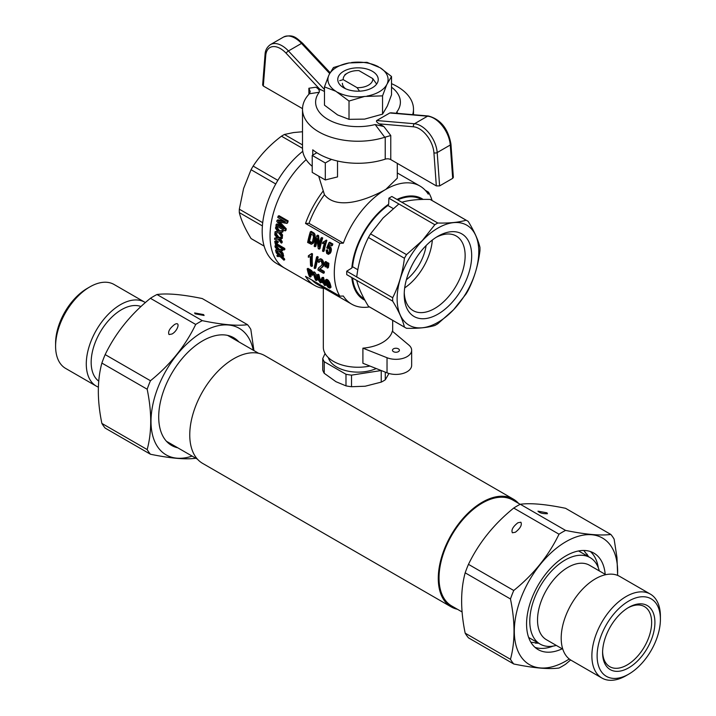 <?xml version="1.0" encoding="UTF-8"?>
<svg xmlns="http://www.w3.org/2000/svg" width="716" height="716" viewBox="0 0 716 716"><rect width="100%" height="100%" fill="white"/><g stroke="black" fill="none" stroke-linecap="round" stroke-linejoin="round"><path stroke-width="1.07" d="M518.554 503.366A62.203 35.907 120 0 0 513.363 499.142L264.839 355.664A62.203 35.907 120 0 0 216.903 372.32A62.203 35.907 120 0 0 189.758 434.916A62.203 35.907 120 0 0 202.637 463.395L451.161 606.873A62.203 35.907 120 0 0 457.417 609.262M513.363 499.142A62.203 35.907 120 0 0 465.427 515.806A62.203 35.907 120 0 0 438.281 578.403A62.203 35.907 120 0 0 451.161 606.873M520.192 504.315L512.826 500.063A61.137 35.299 120 0 0 482.262 503.088A61.137 35.299 120 0 0 442.318 556.967A61.137 35.299 120 0 0 451.689 605.96L462.071 611.947M537.51 643.245A55.767 32.193 120 0 0 538.405 643.093M588.346 556.583A55.767 32.193 120 0 0 588.033 555.741M617.532 575.36A73.068 42.181 120 0 0 565.971 541.681A73.068 42.181 120 0 0 514.33 629.471A73.068 42.181 120 0 0 563.045 662.595A73.068 42.181 120 0 0 569.256 658.988M605.199 574.322A55.723 32.175 120 0 0 593.832 553.083A55.723 32.175 120 0 0 565.971 555.84A55.723 32.175 120 0 0 529.572 604.948A55.723 32.175 120 0 0 538.11 649.6A55.723 32.175 120 0 0 562.185 648.812M570.625 659.955L565.577 664.233A82.089 47.39 -60 0 1 559.008 668.028C548.644 669.415 533.563 668.064 513.748 663.983A82.089 47.39 -60 0 1 510.463 659.311C515.189 641.93 515.189 621.81 510.463 598.97A82.089 47.39 -60 0 1 513.748 590.494C533.563 574.456 548.644 555.697 559.008 534.199A82.089 47.39 -60 0 1 565.577 530.404C585.393 534.476 600.473 535.828 610.837 534.449A82.089 47.39 -60 0 1 614.122 539.121L616.977 557.621L617.639 575.404M553.038 646.127A55.723 32.175 -60 0 1 535.022 647.371M590.36 551.526A55.723 32.175 -60 0 1 598.299 567.743M610.837 534.449L565.55 508.297C545.735 504.225 530.654 502.874 520.299 504.261A82.089 47.39 120 0 0 517.006 506.051A82.089 47.39 120 0 0 513.721 508.056C493.906 524.094 478.825 542.853 468.47 564.351A82.089 47.39 120 0 0 465.176 572.827C460.451 590.208 460.451 610.318 465.176 633.168A82.089 47.39 120 0 0 468.47 637.84L513.748 663.983M465.176 572.827L510.463 598.97M468.47 564.351L513.748 590.494M513.721 508.056L559.008 534.199M520.89 522.215C522.179 524.98 520.344 528.318 515.368 532.239L512.388 532.785C511.099 530.019 512.933 526.672 517.91 522.761L520.89 522.215M520.299 504.261L565.577 530.404M546.961 512.826L547.454 513.712C542.665 513.811 539.506 512.96 537.976 511.17L546.961 512.826M465.176 633.168L510.463 659.311M605.799 574.671L589.438 565.228A43.005 24.827 120 0 0 567.94 567.358A43.005 24.827 120 0 0 539.837 605.262A43.005 24.827 120 0 0 546.433 639.719L562.794 649.17M599.301 570.92A49.941 28.837 120 0 0 590.073 557.585A49.941 28.837 120 0 0 565.103 560.055A49.941 28.837 120 0 0 532.48 604.071A49.941 28.837 120 0 0 540.133 644.096A49.941 28.837 120 0 0 556.296 645.411M535.622 643.219A55.49 32.041 120 0 0 538.056 642.896M587.997 556.386A55.49 32.041 120 0 0 587.057 554.112M628.755 601.046A44.75 25.839 -60 0 1 660.403 619.322A44.75 25.839 -60 0 1 628.755 674.132A44.75 25.839 -60 0 1 597.117 655.865A44.75 25.839 -60 0 1 628.755 601.046M628.755 667.795A36.999 21.364 120 0 0 654.916 622.49A36.999 21.364 120 0 0 628.755 607.383A36.999 21.364 120 0 0 602.595 652.697A36.999 21.364 120 0 0 628.755 667.795M602.612 651.73A34.681 20.021 120 0 0 609.781 666.686A34.681 20.021 120 0 0 627.127 664.967A34.681 20.021 120 0 0 649.779 634.403A34.681 20.021 120 0 0 644.463 606.604A34.681 20.021 120 0 0 627.932 607.875M628.755 674.132L626.142 675.644A48.455 27.978 -60 0 1 601.914 678.043A48.455 27.978 -60 0 1 594.486 639.218A48.455 27.978 -60 0 1 626.142 596.518A48.455 27.978 -60 0 1 650.37 594.119A48.455 27.978 -60 0 1 660.403 616.297L660.403 619.322M601.914 678.043L571.225 660.322A48.455 27.978 -60 0 1 563.805 621.497A48.455 27.978 -60 0 1 595.452 578.797A48.455 27.978 -60 0 1 619.68 576.398L650.37 594.119M247.53 324.697L202.252 298.554C182.437 294.473 167.356 293.121 156.992 294.509A82.089 47.39 120 0 0 150.423 298.304C130.607 314.342 115.527 333.11 105.163 354.599A82.089 47.39 120 0 0 101.878 363.075C97.152 380.456 97.152 400.575 101.878 423.416A82.089 47.39 120 0 0 105.163 428.096L150.45 454.239A82.089 47.39 -60 0 1 147.165 449.559C151.89 432.178 151.89 412.067 147.165 389.218A82.089 47.39 -60 0 1 150.45 380.742C170.265 364.713 185.346 345.944 195.701 324.446A82.089 47.39 -60 0 1 198.994 322.442A82.089 47.39 -60 0 1 202.279 320.652C222.094 324.733 237.175 326.075 247.53 324.697A82.089 47.39 -60 0 1 250.824 329.369L253.929 350.589M177.747 447.795A62.176 35.898 -60 0 1 160.688 400.763A62.176 35.898 -60 0 1 202.673 340.825A62.176 35.898 -60 0 1 238.893 341.908M192.112 456.092A73.068 42.181 -60 0 1 151.282 415.128A73.068 42.181 -60 0 1 202.673 331.929A73.068 42.181 -60 0 1 253.249 350.196M195.808 458.222A82.089 47.39 -60 0 1 195.701 458.276C185.346 459.663 170.265 458.312 150.45 454.239M202.279 320.652L156.992 294.509M195.11 313.832L194.627 312.937L203.613 314.593L204.096 315.479L195.11 313.832M195.701 324.446L150.423 298.304M150.45 380.742L105.163 354.599M169.039 334.551C167.741 331.785 169.585 328.438 174.552 324.527C180.701 320.786 178.042 330.72 172.019 334.005L169.039 334.551M147.165 389.218L101.878 363.075M147.165 449.559L101.878 423.416M98.727 381.136A43.005 24.827 -60 0 1 99.766 332.895A43.005 24.827 -60 0 1 140.98 306.529M145.375 302.582A48.455 27.978 120 0 0 144.775 302.215L114.086 284.494A48.455 27.978 120 0 0 89.858 286.892L87.245 288.405A44.75 25.839 120 0 0 55.597 343.215L55.597 346.24A48.455 27.978 120 0 0 65.63 368.418L96.32 386.139A48.455 27.978 120 0 0 98.361 387.132M87.245 288.405L89.858 286.892A48.455 27.978 120 0 0 55.597 346.24M144.775 302.215A48.455 27.978 120 0 0 120.548 304.613A48.455 27.978 120 0 0 88.891 347.314A48.455 27.978 120 0 0 96.32 386.139M387.356 105.968L391.527 94.798L391.527 76.505L386.712 84.694L382.541 95.863L382.541 114.157L387.356 105.968M382.541 95.863L364.578 96.454L349.014 101.046L335.867 91.272L324.473 86.878L324.473 105.171L337.621 114.945L349.014 119.339L364.578 119.116L382.541 114.157M335.867 91.272A30.081 17.372 180 0 1 328.644 75.708L329.288 74.321A30.081 17.372 180 0 1 349.023 62.936L366.986 62.337L380.133 67.743L391.527 76.505M380.133 67.743A30.081 17.372 180 0 1 387.356 83.307M324.473 86.878L328.644 75.708M351.422 62.561A30.081 17.372 180 0 1 378.379 66.731M329.288 74.321L333.459 67.519L349.023 62.936M349.014 101.046L349.014 119.339M364.578 96.454A30.081 17.372 180 0 1 337.621 92.292M386.712 84.694A30.081 17.372 180 0 1 366.977 96.087M372.302 71.251A20.236 11.68 180 0 1 372.311 87.773A20.236 11.68 180 0 1 343.689 87.773A20.236 11.68 180 0 1 343.698 71.251A20.236 11.68 180 0 1 372.302 71.251M345.542 88.712A15.609 9.013 180 0 1 342.391 83.289M372.767 78.599L358.931 70.607A14.794 8.547 0 0 0 347.537 73.095A14.794 8.547 0 0 0 343.233 79.664L357.069 87.656A14.794 8.547 0 0 0 372.767 78.599L376.321 83.638M359.522 91.156L357.069 87.656M343.233 79.664L339.679 80.666M391.527 87.191A42.387 24.469 180 0 1 396.754 112.072L397.801 113.388M391.527 83.665A55.49 32.041 180 0 1 413.49 109.199A55.49 32.041 180 0 1 412.685 114.65M439.606 185.909L437.19 152.571L450.266 145.017A2.309 1.217 -4.2 0 0 450.946 144.068L453.362 177.353L452.691 178.356L439.606 185.909L436.33 185.9L390.766 159.596A4.627 2.667 180 0 0 385.226 159.158A55.49 32.041 0 0 1 312.767 149.805L312.767 155.086M403.233 166.792L394.069 161.503M384.743 137.275L375.157 124.539L383.874 126.544L390.766 135.521L384.743 137.275A55.49 32.041 180 0 1 302.51 109.199L302.51 148.23A55.49 32.041 0 0 0 312.221 166.336M302.51 109.199A55.49 32.041 180 0 1 309.375 93.76L310.234 91.603L308.882 88.247L315.774 87.227L324.473 91.46M302.51 108.644L263.318 86.018L262.638 85.007L265.054 54.497A2.309 1.45 -175.5 0 0 265.726 55.624A20.809 12.011 -120 0 1 286.158 53.27L320.392 89.894M315.774 87.227C318.504 88.623 319.667 90.306 319.246 92.257L309.375 93.76M375.157 124.539A42.387 24.469 180 0 1 328.026 119.465A42.387 24.469 180 0 1 319.246 92.257M383.874 126.544L379.256 123.877C376.831 122.364 375.981 121.246 376.723 120.53L389.799 112.976L391.043 112.815L428.41 115.992A2.309 1.754 -85.1 0 0 427.568 116.189A23.127 13.353 60 0 1 450.266 145.017L452.691 178.356M396.521 113.28L396.754 112.072M302.51 131.753L293.533 132.558L284.431 134.474A61.737 35.648 120 0 0 281.469 136.183C269.905 144.918 260.463 154.889 253.151 166.085A61.737 35.648 120 0 0 251.056 169.71L243.583 188.523L239.323 209.188A61.737 35.648 120 0 0 239.323 212.607C241.104 220.027 245.015 228.673 251.056 238.535A61.737 35.648 120 0 0 252.086 239.171L264.141 246.134M262.396 225.925L239.323 212.607M264.132 246.089L251.056 238.535M275.758 183.976L251.056 169.71M277.853 180.351L253.151 166.085M262.709 222.694L239.323 209.188M302.51 148.328L281.469 136.183M302.51 144.909L284.431 134.474M302.761 151.3A70.526 40.714 120 0 0 264.401 213.064A70.526 40.714 120 0 0 276.797 263.586L284.646 268.115A70.526 40.714 120 0 1 306.144 159.641A70.526 40.714 120 0 0 284.646 268.115L314.566 285.389A70.526 40.714 120 0 0 324.679 288.557M404.692 287.895A43.076 24.872 120 0 0 432.321 240.039M320.84 259.631L321.806 260.517L322.63 260.042L323.999 264.15L323.05 266.522L320.061 268.983L324.187 271.373A70.526 40.714 120 0 0 324.312 272.805L323.489 273.279L317.994 270.111A71.681 41.385 120 0 1 317.949 269.61L318.495 267.972L321.609 265.421L322.137 263.864L321.251 261.349L319.488 260.892L318.978 262.512L317.94 261.68L318.226 260.329L319.721 259.228L321.663 259.156L322.63 260.042M432.07 200.516A70.526 40.714 120 0 0 428.463 192.13A755.962 436.456 0 0 1 428.249 194.143A68.208 39.38 120 0 0 419.898 186.008A68.208 39.38 120 0 0 385.799 189.391L397.308 178.177L397.308 163.373M318.692 176.136L324.446 194.716C337.361 210.978 368.445 199.299 385.799 189.391A68.208 39.38 120 0 0 343.34 243.163A755.962 436.456 0 0 1 339.858 243.288A70.526 40.714 120 0 0 339.858 296.147A755.962 436.456 180 0 0 343.34 296.03A68.208 39.38 120 0 0 351.69 304.157A68.208 39.38 120 0 0 369.429 306.922M337.522 161.019L337.522 176.924L325.297 179.949L325.297 162.962L312.221 155.408L316.848 152.732M369.886 366.037A34.681 20.021 180 0 1 323.319 347.224L323.319 288.396M362.905 348.164L362.905 363.272L387.034 372.83L387.034 357.731L362.905 348.164A34.681 20.021 180 0 0 392.332 331.177L408.899 345.103A15.725 9.075 180 0 1 411.655 350.24A15.725 9.075 180 0 1 403.26 358.277A15.725 9.075 180 0 1 387.034 357.731M364.936 300.264A58.273 33.643 -60 0 1 351.833 277.602L346.741 274.631A61.737 35.648 -60 0 1 346.741 271.203L392.69 297.731C398.705 285.863 402.616 272.707 404.424 258.252A61.737 35.648 -60 0 1 406.518 254.627L422.279 240.603L434.836 224.726A61.737 35.648 -60 0 1 437.798 223.016C449.317 223.311 458.759 222.381 466.125 220.215A61.737 35.648 -60 0 1 467.19 220.788A61.737 35.648 -60 0 1 468.219 221.423C474.234 231.25 478.145 239.896 479.944 247.351A61.737 35.648 -60 0 1 479.944 250.77C478.181 265.099 474.269 278.255 468.219 290.249A61.737 35.648 -60 0 1 466.125 293.882L453.568 309.751L437.798 323.775A61.737 35.648 -60 0 1 434.836 325.485C427.568 327.642 418.126 328.581 406.518 328.295A61.737 35.648 -60 0 1 405.453 327.722A61.737 35.648 -60 0 1 404.424 327.087C402.652 319.712 398.74 311.066 392.69 301.15A61.737 35.648 -60 0 1 392.69 297.731M346.741 274.631L392.69 301.15M311.997 280.063A68.208 39.38 120 0 0 317.358 284.333L351.69 304.157M339.858 296.147L305.517 276.331A70.526 40.714 120 0 0 314.566 285.389M356.72 280.386C358.483 287.76 362.394 296.406 368.445 306.314A61.737 35.648 120 0 0 369.483 306.949L405.453 327.722M426.11 245.561A34.681 20.021 -60 0 1 406.366 279.759M471.683 255.719A47.703 27.539 120 0 0 437.95 236.244A47.703 27.539 120 0 0 404.218 294.67A47.703 27.539 120 0 0 437.95 314.145A47.703 27.539 120 0 0 471.683 255.719M453.577 309.724A57.736 33.33 -60 0 1 397.478 292.414A57.736 33.33 -60 0 1 462.805 223.455A57.736 33.33 -60 0 1 453.577 309.724M434.836 224.726L398.866 203.962L383.096 217.986L370.539 233.864A61.737 35.648 120 0 0 368.445 237.488C362.43 249.356 358.519 262.512 356.72 276.967M370.539 233.864L406.518 254.627M368.445 237.488L404.424 258.252M368.445 306.314L404.424 327.087M466.125 220.215L430.155 199.442A61.737 35.648 -60 0 1 431.211 200.015L467.19 220.788M430.155 199.442C418.627 199.146 409.194 200.086 401.828 202.252L437.798 223.016M393.165 208.526L387.92 205.501L388.672 204.203A58.273 33.643 -60 0 0 351.833 268.017L352.576 266.719A57.343 33.106 -60 0 1 387.92 205.501M357.821 269.744L352.576 266.719M356.729 280.448L351.833 277.602M364.14 298.796A57.343 33.106 -60 0 1 352.576 278.05M401.891 202.234L397.729 199.836A57.343 33.106 -60 0 1 421.482 199.469M397.729 199.836L396.977 199.415A58.273 33.643 -60 0 1 423.156 199.424M346.741 271.203L351.833 268.017M398.866 203.962L388.895 198.207L388.672 204.203M388.895 198.207A61.737 35.648 -60 0 1 391.858 196.488L401.828 202.252M396.977 199.415L391.858 196.488M325.297 162.962L331.49 159.382M325.297 179.949L312.221 172.395L312.221 155.408M411.655 350.24L411.655 365.348A15.725 9.075 180 0 1 403.26 373.376A15.725 9.075 180 0 1 387.034 372.83M393.478 351.663A3.473 2.005 180 0 1 392.466 350.24A3.473 2.005 180 0 1 395.93 348.245A3.473 2.005 180 0 1 399.403 350.24A3.473 2.005 180 0 1 397.264 352.093A3.473 2.005 180 0 1 393.478 351.663M321.806 260.517L323.032 263.184L323.095 265.359L322.227 266.996L319.238 269.458L323.372 271.838A71.681 41.385 120 0 0 323.489 273.279M425.259 190.277L428.463 192.13M324.446 194.716A68.208 39.38 120 0 0 309.008 223.338A755.962 436.456 180 0 1 305.517 223.464L339.858 243.288M323.256 190.921A70.526 40.714 120 0 0 305.517 223.464M309.008 223.338L343.34 243.163M318.88 259.487L320.544 258.753L321.663 259.156M320.142 260.731L318.978 262.512M308.381 255.764L311.827 253.473L312.507 253.867A70.526 40.714 120 0 0 312.48 265.976L311.666 266.45L310.619 265.851A71.681 41.385 120 0 1 310.44 256.552L308.336 257.223A71.681 41.385 120 0 1 308.381 255.764L309.912 255.147M281.039 251.092L283.044 253.222A70.526 40.714 120 0 0 283.267 254.359L282.435 254.842L278.837 251.11L275.803 251.137A71.681 41.385 120 0 1 275.579 250L277.378 249.517M279.491 249.463L278.658 249.947L274.989 245.901L275.812 245.427L279.491 249.463L282.489 249.419A70.526 40.714 120 0 0 282.632 250.609L279.705 251.039L280.448 251.817L281.281 251.343M321.797 238.509L320.974 238.034L321.869 237.515L322.692 237.998A70.526 40.714 120 0 0 319.971 248.64L319.13 249.123A71.681 41.385 120 0 1 321.797 238.509L322.692 237.998M317.134 240.612A70.526 40.714 120 0 0 315.854 246.259L315.004 246.743L314.181 246.268A71.681 41.385 120 0 1 316.857 235.654L317.743 235.143L318.611 235.636L319.345 243.914M331.553 245.901L329.038 244.451L327.937 247.092L329.969 247.799L330.398 251.665L328.456 254.368L326.711 253.437L326.102 250.063L326.908 250.385L327.66 253.061L328.778 252.99L329.584 251.343L329.342 248.658L326.738 247.915L328.895 242.769L329.79 242.259L332.851 244.022A70.526 40.714 120 0 0 332.43 245.391L331.553 245.901A71.681 41.385 120 0 1 331.955 244.541L332.851 244.022M329.566 244.756L328.814 246.59L330.837 247.297L331.418 249.768L330.783 252.444L328.456 254.368M326.102 250.063L327.767 249.893L327.821 251.674L328.966 252.712M328.349 248.058L327.472 248.559M274.667 238.151L277.226 237.98L274.81 234.902A71.681 41.385 120 0 1 274.899 233.577L275.723 233.103L278.98 237.381L282.373 237.112A70.526 40.714 120 0 0 282.274 238.437L279.106 239.019L279.768 239.842L280.591 239.368L282.158 241.364A70.526 40.714 120 0 0 282.14 242.643L281.316 243.118L278.112 239.162L274.658 239.43A71.681 41.385 120 0 1 274.667 238.151L276.904 237.587M313.196 272.331L319.005 280.842A71.681 41.385 120 0 1 317.322 274.711L318.146 275.186A71.681 41.385 120 0 0 320.446 282.936L314.422 274.613A71.681 41.385 120 0 0 316.32 280.556L315.496 280.081A71.681 41.385 120 0 1 313.196 272.331L314.038 271.847L314.897 272.349L317.967 277.504M317.322 274.711L318.155 274.228L318.978 274.702A70.526 40.714 120 0 0 320.625 280.636M321.126 281.961A70.526 40.714 120 0 0 321.323 282.426L320.446 282.936M316.302 277.692A70.526 40.714 120 0 0 317.197 280.046L316.32 280.556M322.827 242.357L326.344 240.102L326.854 240.397A70.526 40.714 120 0 0 324.133 251.039L323.283 251.531L322.504 251.074A71.681 41.385 120 0 1 324.446 242.903L322.477 243.628A71.681 41.385 120 0 1 322.827 242.357L324.294 241.713M325.556 266.925L324.975 266.594L324.813 264.132A71.681 41.385 120 0 1 324.975 262.011L325.789 261.537L326.89 262.172A70.526 40.714 120 0 0 326.738 264.293L326.371 266.459L325.556 266.925L325.914 264.768L326.738 264.293M276.17 224.385L283.858 228.825L276.77 221.504A71.681 41.385 120 0 1 277.038 220.34L285.559 221.996L277.763 217.494A71.681 41.385 120 0 1 278.121 216.178L287.295 221.468A71.681 41.385 120 0 0 286.758 223.41L278.193 221.772L285.416 229.263A71.681 41.385 120 0 0 285.111 230.919L275.937 225.63A71.681 41.385 120 0 1 276.17 224.385L277.011 223.902L281.683 226.596M277.038 220.34L277.897 219.848L283.831 221.002M278.121 216.178L278.998 215.668L288.172 220.958A70.526 40.714 120 0 0 287.626 222.909L286.758 223.41M279.893 222.112L286.266 228.78A70.526 40.714 120 0 0 285.944 230.436L285.111 230.919M327.543 268.079L326.961 267.748L326.8 265.278A71.681 41.385 120 0 1 326.961 263.166L327.785 262.691L328.877 263.327A70.526 40.714 120 0 0 328.725 265.439L328.358 267.605L327.543 268.079L327.901 265.913L328.725 265.439M282.355 256.65L284.386 258.628A70.526 40.714 120 0 0 284.744 259.693L283.885 260.185L280.081 256.57L277.271 256.471A71.681 41.385 120 0 1 276.913 255.415L278.837 255.335M276.913 255.415L278.443 254.95M276.779 251.137L280.627 254.994L283.42 255.066A70.526 40.714 120 0 0 283.688 256.176L280.887 256.543L281.665 257.304L282.525 256.811M275.732 242.473L275.696 242.957A71.681 41.385 120 0 0 275.714 243.324L276.958 244.827L283.957 248.926A71.681 41.385 120 0 0 284.037 249.991L275.392 244.416L274.747 241.453L276.054 240.594L278.103 241.256L278.291 242.348L277.468 242.822L276.063 242.285M276.519 242.339L276.51 242.491A70.526 40.714 120 0 0 276.528 242.849L277.772 244.353L284.78 248.452A70.526 40.714 120 0 0 284.861 249.517L284.037 249.991M310.279 277.065L309.455 276.591A71.681 41.385 120 0 1 307.155 268.849L307.996 268.366L311.272 270.344L313.026 272.832L313.348 274.3L312.355 275.311L309.187 274.031A71.681 41.385 120 0 0 310.279 277.065L311.156 276.564A70.526 40.714 120 0 1 310.458 274.774M326.344 279.401L328.384 280.404L329.843 282.874L331.007 286.848L329.888 288.145L328.017 287.241L326.254 284.843L325.145 280.842L326.344 279.401M314.789 234.078L315.147 238.392L313.393 243.055L311.379 244.299L307.629 242.491A71.681 41.385 120 0 1 310.305 231.877L311.192 231.358L313.957 233.031L314.789 234.078L313.903 234.597L314.378 236.387L315.264 235.877M317.385 256.516L318.173 256.972L315.747 268.061L314.924 268.536L314.145 268.088L316.562 256.99L317.385 256.516M280.806 232.467L282.578 234.938A70.526 40.714 120 0 0 282.444 236.28L281.621 236.754L278.605 232.691L274.944 233.076A71.681 41.385 120 0 1 275.069 231.733L277.504 231.107M275.069 231.733L277.772 231.483L275.508 228.315A71.681 41.385 120 0 1 275.723 226.918L276.555 226.435L279.607 230.838L283.187 230.463A70.526 40.714 120 0 0 282.972 231.85L279.661 232.512L281.755 235.412L282.578 234.938M322.075 277.504L322.71 277.871A71.681 41.385 120 0 0 324.035 282.963L324.903 283.455A71.681 41.385 120 0 0 325.189 284.306L324.33 283.805A71.681 41.385 120 0 0 324.992 285.559L324.214 285.111A71.681 41.385 120 0 1 323.543 283.357L320.795 281.764A71.681 41.385 120 0 1 320.508 280.923L322.075 277.504L323.543 277.387A70.526 40.714 120 0 0 324.894 282.462L325.512 282.82M325.494 284.127A70.526 40.714 120 0 0 325.87 285.058L324.992 285.559M326.827 280.932L327.785 284.547L329.279 286.498M322.495 279.929L322.111 280.851L322.88 281.298M311.362 234.007A70.526 40.714 120 0 0 309.545 241.265L312.024 242.464M309.285 270.916A70.526 40.714 120 0 0 309.76 272.635L311.603 273.682M307.155 268.849L310.431 270.827L311.272 270.344M309.992 270.523L310.825 270.048M309.473 270.183L310.305 269.699M310.431 270.827L311.693 270.72M310.86 271.203L311.263 271.659L312.095 271.176M311.263 271.659L311.612 272.17L312.453 271.686M311.612 272.17L311.934 272.707L312.776 272.223M311.934 272.707L312.185 273.315L313.026 272.832M312.185 273.315L312.4 273.906L313.241 273.423M312.4 273.906L312.498 274.792L313.348 274.3M312.498 274.792L312.355 275.311M310.52 271.713L308.184 270.272A71.681 41.385 120 0 0 308.909 273.127L311.523 274.353L310.52 271.713M308.909 273.127L309.76 272.635M310.476 274.031L311.326 273.539M311.129 274.371L311.621 274.085M325.512 279.884L327.418 279.58M325.941 279.822L326.782 279.338M326.585 280.063L327.91 279.947M327.069 280.43L327.543 280.887L328.384 280.404M327.543 280.887L327.973 281.442L328.814 280.958M327.973 281.442L328.331 281.997L329.172 281.513M328.331 281.997L328.653 282.659L329.494 282.176M328.653 282.659L328.993 283.366L329.843 282.874M328.993 283.366L329.333 284.261L330.174 283.778M329.333 284.261L329.655 285.308L330.515 284.816M329.655 285.308L329.969 286.498L330.828 286.006M329.969 286.498L330.139 287.349L331.007 286.848M330.139 287.349L330.085 287.859L330.953 287.358M327.507 286.087L329.038 287.295L329.27 286.4L327.794 282.032L326.272 280.717L325.959 281.818L326.917 285.04L327.507 286.087L328.375 285.586M328.062 286.731L328.93 286.23M328.626 287.161L329.297 286.776M325.959 281.818L326.8 281.334M326.326 283.375L327.176 282.883M326.917 285.04L327.785 284.547M314.208 235.251L315.094 234.741M314.378 236.387L314.279 238.893L315.147 238.392M314.405 237.578L315.282 237.068M314.279 238.893L314.011 240.263L314.879 239.762M314.011 240.263L313.644 241.399L314.503 240.907M313.644 241.399L313.304 242.312L314.154 241.811M313.304 242.312L312.919 243.037L313.769 242.545M312.919 243.037L312.543 243.547L313.393 243.055M312.543 243.547L312.999 243.476M310.305 231.877L312.462 233.121L313.348 232.602M312.462 233.121L313.062 233.55L313.957 233.031M313.062 233.55L313.536 233.98L314.422 233.47M313.536 233.98L313.903 234.597M310.583 242.84L311.388 242.948L312.507 241.704L313.527 236.987L313.089 235.322L310.735 233.649A71.681 41.385 120 0 0 308.694 241.757L310.583 242.84L311.424 242.348M311.039 242.966L311.89 242.473M308.694 241.757L309.545 241.265M316.562 256.99L317.349 257.447L318.173 256.972M317.349 257.447L314.924 268.536M280.287 233.362L281.111 232.879M281.755 235.412A71.681 41.385 120 0 0 281.621 236.754M275.723 226.918L278.775 231.322L279.607 230.838M278.775 231.322L283.187 230.463M282.355 230.946A71.681 41.385 120 0 0 282.14 232.333M324.035 282.963L324.894 282.462M322.71 277.871L323.543 277.387M325.189 284.306L325.887 283.903M324.903 283.455L325.583 283.062M321.251 281.352L322.281 279.061A71.681 41.385 120 0 0 323.256 282.507L321.251 281.352L322.111 280.851M275.239 241.068L277.28 241.731L277.468 242.822M277.28 241.731L278.103 241.256M275.696 242.957L276.51 242.491M275.714 243.324L276.528 242.849M275.902 243.726L276.716 243.252M276.143 244.111L276.958 243.637M276.492 244.46L277.307 243.995M276.958 244.827L277.772 244.353M277.638 245.275L278.461 244.8M283.957 248.926L284.78 248.452M276.09 241.149L276.904 240.674M281.665 257.304L283.536 259.12A71.681 41.385 120 0 0 283.885 260.185M283.536 259.12L284.386 258.628M278.578 255.478L276.152 252.676A71.681 41.385 120 0 1 275.893 251.558L276.627 251.137M275.893 251.558L279.777 255.478L280.627 254.994M279.777 255.478L283.42 255.066M282.587 255.549A71.681 41.385 120 0 0 282.847 256.668M326.961 263.166L328.053 263.801A71.681 41.385 120 0 0 327.901 265.913M328.053 263.801L328.877 263.327M287.295 221.468L288.172 220.958M278.775 222.318L279.312 222.005M279.544 223.177L280.404 222.685M285.416 229.263L286.266 228.78M324.975 262.011L326.066 262.647L326.89 262.172M326.066 262.647A71.681 41.385 120 0 0 325.914 264.768M325.449 240.621L326.854 240.397M325.959 240.916A71.681 41.385 120 0 0 323.283 251.531M314.064 272.832L314.897 272.349M318.146 275.186L318.978 274.702M274.899 233.577L278.166 237.855L281.549 237.587A71.681 41.385 120 0 0 281.46 238.911M281.549 237.587L282.373 237.112M278.166 237.855L278.98 237.381M279.768 239.842L281.334 241.838L282.158 241.364M281.334 241.838A71.681 41.385 120 0 0 281.316 243.118M327.937 247.092L328.814 246.59M328.617 246.939L329.485 246.438M329.297 247.101L330.166 246.599M329.969 247.799L330.837 247.297M330.407 248.891L331.275 248.389M330.55 250.269L331.418 249.768M330.398 251.665L331.248 251.173M329.933 252.936L330.783 252.444M329.351 253.822L330.192 253.33M326.908 250.385L327.767 249.893M326.827 251.361L327.677 250.869M326.97 252.157L327.821 251.674M327.248 252.748L328.089 252.256M327.66 253.061L328.51 252.569M328.197 253.231L328.886 252.829M328.895 242.769L331.955 244.541M315.004 246.743A71.681 41.385 120 0 1 316.955 238.58L318.226 248.604L319.13 249.123M316.857 235.654L317.716 236.155L318.611 235.636M317.716 236.155L318.763 246.411A71.681 41.385 120 0 1 320.974 238.034M280.448 251.817L282.211 253.706A71.681 41.385 120 0 0 282.435 254.842M282.211 253.706L283.044 253.222M275.579 250L277.665 249.821M277.369 250L275.123 247.092A71.681 41.385 120 0 1 274.989 245.901M278.658 249.947L282.489 249.419M281.665 249.893A71.681 41.385 120 0 0 281.809 251.083M311.004 253.947L312.507 253.867M311.684 254.341A71.681 41.385 120 0 0 311.666 266.45M319.721 259.228L320.544 258.753M323.095 265.359L323.918 264.884M323.176 264.616L323.999 264.15M322.585 261.707L323.408 261.233M323.032 263.184L323.856 262.709M322.925 265.949L323.739 265.484M322.603 266.531L323.417 266.057M322.227 266.996L323.05 266.522M321.663 267.56L322.477 267.086M320.804 268.231L321.618 267.757M319.667 269.001L320.482 268.527M319.425 269.216L320.24 268.742M319.238 269.458L320.061 268.983M323.372 271.838L324.187 271.373M319.13 261.573L319.945 261.098M404.263 292.71A43.076 24.872 120 0 0 413.141 310.619A43.076 24.872 120 0 0 446.337 299.073A43.076 24.872 120 0 0 465.14 255.719A43.076 24.872 120 0 0 456.226 236.003A43.076 24.872 120 0 0 436.277 237.265M328.34 357.606A30.063 17.354 0 0 0 376.258 368.561M325.073 353.516L322.746 358.519A35.836 20.692 0 0 0 324.232 361.714L345.989 374.271A35.836 20.692 0 0 0 351.52 375.13L381.225 370.53L381.234 382.12A35.836 20.692 0 0 0 385.289 379.784L388.967 373.483M322.746 358.519L322.746 370.109A35.836 20.692 0 0 0 324.232 373.305L335.992 381.718L345.989 385.861A35.836 20.692 0 0 0 351.52 386.721L365.169 386.228L381.234 382.12M385.289 372.141L385.289 379.784M324.232 361.714L324.232 373.305M351.52 375.13L351.52 386.721M345.989 374.271L345.989 385.861M385.226 137.087L385.226 159.158M436.33 185.9L433.923 152.732A20.809 12.011 60 0 0 413.49 126.786L379.256 123.877M390.766 135.521L390.766 159.596M270.46 44.598L283.536 37.053A23.127 13.353 -120 0 1 301.517 43.407L288.432 50.961A23.127 13.353 -120 0 0 270.46 44.598C267.032 46.988 265.233 50.281 265.054 54.497M263.318 86.018L265.726 55.624M308.882 94.288L308.882 88.247M413.49 126.786A2.309 1.754 -85.1 0 1 414.483 123.743L427.568 116.189L389.799 112.976M376.723 120.53L414.483 123.743A23.127 13.353 60 0 1 437.19 152.571A2.309 1.217 175.8 0 1 433.923 152.732M286.158 53.27A2.309 0.707 -43.1 0 1 288.432 50.961L324.473 89.509M283.536 37.053C293.408 33.643 296.612 38.279 302.564 43.193A2.309 0.707 -43.1 0 0 301.517 43.407L329.673 73.533M320.052 268.733L320.875 268.258M258.583 353.274L227.599 335.383M197.446 459.171L166.461 441.28M590.073 557.585L578.591 550.953M540.133 644.096L528.641 637.464M583.808 550.47L588.516 556.681M538.575 643.192L530.842 642.225M347.537 73.095L344.924 74.598M413.49 114.721L413.49 109.199M302.564 43.193L330.121 72.674M450.946 144.068C448.18 128.719 440.671 119.357 428.41 115.992M397.308 172.968L419.898 186.008M392.681 320.347L392.681 331.472"/></g></svg>
